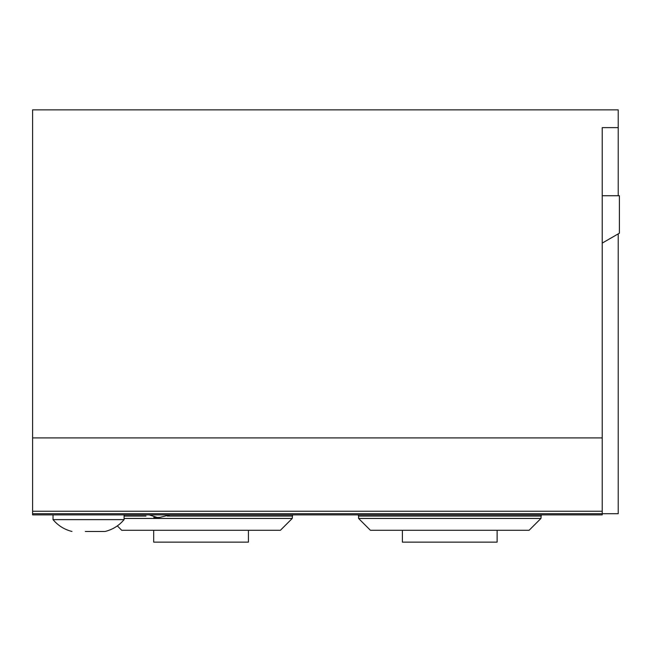 <?xml version="1.0" encoding="UTF-8"?>
<svg xmlns="http://www.w3.org/2000/svg" width="652" height="652" viewBox="0 0 652 652"><rect width="100%" height="100%" fill="white"/><g stroke="black" fill="none" stroke-linecap="round" stroke-linejoin="round"><path stroke-width="0.98" d="M602.228 437.916L602.228 514.893L32.6 514.893L32.6 109.87L618.218 109.87L618.218 127.637L602.228 127.637L602.228 437.916L32.6 437.916M602.228 195.73L619.4 195.73L619.4 233.188L602.228 243.098M85.331 531.47L102.918 531.47L85.331 531.47M102.918 531.47L105.135 531.47L102.918 531.47M32.6 513.703L618.218 513.703L618.218 233.872M618.218 195.73L618.218 127.637M71.973 531.47C64.385 529.554 58.069 525.61 53.032 519.628L124.084 519.628L124.084 514.893M53.032 519.628L53.032 514.893M164.165 514.893L143.326 514.893M540.94 518.446L358.567 518.446L370.409 530.288L529.098 530.288L540.94 518.446L541.258 514.893M358.25 514.893L358.567 516.074L540.94 516.074M358.567 518.446L358.567 516.074M117.327 525.895L121.712 530.288L280.409 530.288L292.251 518.446L292.569 514.893M124.084 518.446L292.251 518.446M497.126 530.288L497.126 542.13L402.382 542.13L402.382 530.288M248.428 530.288L248.428 542.13L153.693 542.13L153.693 530.288M602.228 511.249L32.6 511.249M124.084 516.074L146.007 516.074M167.295 516.074L292.251 516.074M105.135 531.47C112.723 529.554 119.039 525.61 124.084 519.628M169.976 514.893L159.561 517.443L153.742 517.443L159.561 517.443M149.137 514.893L156.651 517.256"/></g></svg>
